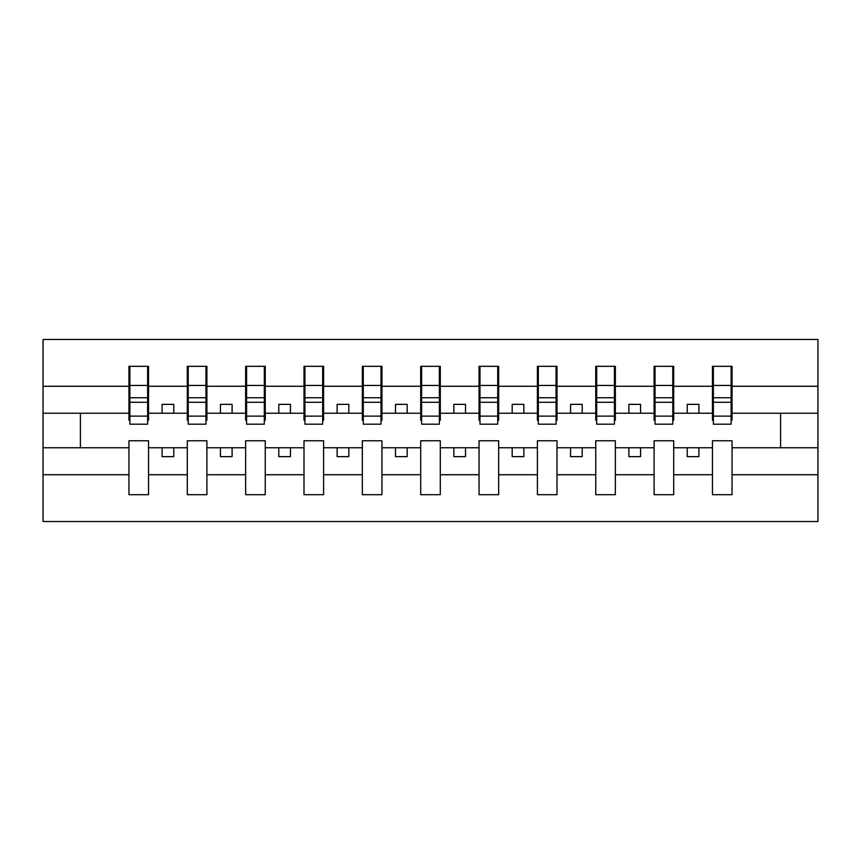 <?xml version="1.0" encoding="UTF-8"?>
<svg xmlns="http://www.w3.org/2000/svg" width="861" height="861" viewBox="0 0 861 861"><rect width="100%" height="100%" fill="white"/><g stroke="black" fill="none" stroke-linecap="round" stroke-linejoin="round"><path stroke-width="1.29" d="M712.456 474.734L673.711 474.734L673.711 440.767L654.102 440.767L654.102 474.734L615.357 474.734L615.357 440.767L595.747 440.767L595.747 474.734L557.002 474.734L557.002 440.767L537.404 440.767L537.404 474.734L498.659 474.734L498.659 440.767L479.05 440.767L479.05 474.734L440.305 474.734L440.305 440.767L420.695 440.767L420.695 474.734L381.95 474.734L381.95 440.767L362.341 440.767L362.341 474.734L323.596 474.734L323.596 440.767L303.998 440.767L303.998 474.734L265.253 474.734L265.253 440.767L245.643 440.767L245.643 474.734L206.898 474.734L206.898 440.767L187.289 440.767L187.289 474.734L148.544 474.734L148.544 440.767L128.946 440.767L128.946 474.734L43.05 474.734L43.05 521.529L817.95 521.529L817.95 474.734L732.054 474.734L732.054 494.688L712.456 494.688L712.456 447.774L687.239 447.774L687.239 456.642L698.917 456.642L698.917 447.774M732.054 474.734L732.054 440.767L712.456 440.767L712.456 447.774M654.102 474.734L654.102 494.688L673.711 494.688L673.711 474.734M595.747 474.734L595.747 494.688L615.357 494.688L615.357 474.734M537.404 474.734L537.404 494.688L557.002 494.688L557.002 474.734M479.05 474.734L479.05 494.688L498.659 494.688L498.659 474.734M420.695 474.734L420.695 494.688L440.305 494.688L440.305 474.734M362.341 474.734L362.341 494.688L381.95 494.688L381.95 474.734M303.998 474.734L303.998 494.688L323.596 494.688L323.596 474.734M245.643 474.734L245.643 494.688L265.253 494.688L265.253 474.734M187.289 474.734L187.289 494.688L206.898 494.688L206.898 474.734M713.382 416.132L731.129 416.132L731.129 424.193L713.382 424.193L713.382 366.312L712.456 366.312L712.456 386.266L673.711 386.266L673.711 420.233L672.775 420.233M713.382 420.233L712.456 420.233L712.456 386.266M655.038 416.132L672.775 416.132L672.775 424.193L655.038 424.193L655.038 366.312L654.102 366.312L654.102 386.266L615.357 386.266L615.357 420.233L614.42 420.233M655.038 420.233L654.102 420.233L654.102 386.266M596.684 416.132L614.42 416.132L614.42 424.193L596.684 424.193L596.684 366.312L595.747 366.312L595.747 386.266L557.002 386.266L557.002 420.233L556.066 420.233M596.684 420.233L595.747 420.233L595.747 386.266M538.329 416.132L556.066 416.132L556.066 424.193L538.329 424.193L538.329 366.312L537.404 366.312L537.404 386.266L498.659 386.266L498.659 420.233L497.723 420.233M538.329 420.233L537.404 420.233L537.404 386.266M479.986 416.132L497.723 416.132L497.723 424.193L479.986 424.193L479.986 366.312L479.05 366.312L479.05 386.266L440.305 386.266L440.305 420.233L439.368 420.233M479.986 420.233L479.05 420.233L479.05 386.266M421.632 416.132L439.368 416.132L439.368 424.193L421.632 424.193L421.632 366.312L420.695 366.312L420.695 386.266L381.95 386.266L381.95 420.233L381.014 420.233M421.632 420.233L420.695 420.233L420.695 386.266M363.277 416.132L381.014 416.132L381.014 424.193L363.277 424.193L363.277 366.312L362.341 366.312L362.341 386.266L323.596 386.266L323.596 420.233L322.671 420.233M363.277 420.233L362.341 420.233L362.341 386.266M304.934 416.132L322.671 416.132L322.671 424.193L304.934 424.193L304.934 366.312L303.998 366.312L303.998 386.266L265.253 386.266L265.253 420.233L264.316 420.233M304.934 420.233L303.998 420.233L303.998 386.266M246.58 416.132L264.316 416.132L264.316 424.193L246.58 424.193L246.58 366.312L245.643 366.312L245.643 386.266L206.898 386.266L206.898 420.233L205.962 420.233M246.58 420.233L245.643 420.233L245.643 386.266M188.225 416.132L205.962 416.132L205.962 424.193L188.225 424.193L188.225 366.312L187.289 366.312L187.289 386.266L148.544 386.266L148.544 366.312L147.618 366.312L147.618 424.193L129.871 424.193L129.871 402.281L147.618 402.281M188.225 420.233L187.289 420.233L187.289 386.266M128.946 474.734L128.946 494.688L148.544 494.688L148.544 474.734M129.871 402.281L129.871 366.312L128.946 366.312L128.946 386.266L43.05 386.266L43.05 339.471L817.95 339.471L817.95 386.266L732.054 386.266L732.054 420.233L731.129 420.233M129.871 420.233L128.946 420.233L128.946 386.266M712.456 366.312L732.054 366.312L732.054 386.266M654.102 366.312L673.711 366.312L673.711 386.266M595.747 366.312L615.357 366.312L615.357 386.266M537.404 366.312L557.002 366.312L557.002 386.266M479.05 366.312L498.659 366.312L498.659 386.266M420.695 366.312L440.305 366.312L440.305 386.266M362.341 366.312L381.95 366.312L381.95 386.266M303.998 366.312L323.596 366.312L323.596 386.266M245.643 366.312L265.253 366.312L265.253 386.266M187.289 366.312L206.898 366.312L206.898 386.266M128.946 366.312L148.544 366.312M687.239 447.774L673.711 447.774M712.456 413.226L698.917 413.226L698.917 404.358L687.239 404.358L687.239 413.226L673.711 413.226M687.239 413.226L698.917 413.226M640.562 456.642L640.562 447.774L628.896 447.774L628.896 456.642L640.562 456.642M628.896 447.774L615.357 447.774M654.102 447.774L640.562 447.774M654.102 413.226L640.562 413.226L640.562 404.358L628.896 404.358L628.896 413.226L615.357 413.226M628.896 413.226L640.562 413.226M582.208 456.642L582.208 447.774L570.542 447.774L570.542 456.642L582.208 456.642M570.542 447.774L557.002 447.774M595.747 447.774L582.208 447.774M595.747 413.226L582.208 413.226L582.208 404.358L570.542 404.358L570.542 413.226L557.002 413.226M570.542 413.226L582.208 413.226M523.865 456.642L523.865 447.774L512.187 447.774L512.187 456.642L523.865 456.642M512.187 447.774L498.659 447.774M537.404 447.774L523.865 447.774M537.404 413.226L523.865 413.226L523.865 404.358L512.187 404.358L512.187 413.226L498.659 413.226M512.187 413.226L523.865 413.226M465.51 456.642L465.51 447.774L453.844 447.774L453.844 456.642L465.51 456.642M453.844 447.774L440.305 447.774M479.05 447.774L465.51 447.774M479.05 413.226L465.51 413.226L465.51 404.358L453.844 404.358L453.844 413.226L440.305 413.226M453.844 413.226L465.51 413.226M407.156 456.642L407.156 447.774L395.49 447.774L395.49 456.642L407.156 456.642M395.49 447.774L381.95 447.774M420.695 447.774L407.156 447.774M420.695 413.226L407.156 413.226L407.156 404.358L395.49 404.358L395.49 413.226L381.95 413.226M395.49 413.226L407.156 413.226M348.813 456.642L348.813 447.774L337.135 447.774L337.135 456.642L348.813 456.642M337.135 447.774L323.596 447.774M362.341 447.774L348.813 447.774M362.341 413.226L348.813 413.226L348.813 404.358L337.135 404.358L337.135 413.226L323.596 413.226M337.135 413.226L348.813 413.226M290.458 456.642L290.458 447.774L278.792 447.774L278.792 456.642L290.458 456.642M278.792 447.774L265.253 447.774M303.998 447.774L290.458 447.774M303.998 413.226L290.458 413.226L290.458 404.358L278.792 404.358L278.792 413.226L265.253 413.226M278.792 413.226L290.458 413.226M232.104 456.642L232.104 447.774L220.438 447.774L220.438 456.642L232.104 456.642M220.438 447.774L206.898 447.774M245.643 447.774L232.104 447.774M245.643 413.226L232.104 413.226L232.104 404.358L220.438 404.358L220.438 413.226L206.898 413.226M220.438 413.226L232.104 413.226M173.761 456.642L173.761 447.774L162.083 447.774L162.083 456.642L173.761 456.642M162.083 447.774L148.544 447.774M187.289 447.774L173.761 447.774M187.289 413.226L173.761 413.226L173.761 404.358L162.083 404.358L162.083 413.226L148.544 413.226L148.544 386.266M162.083 413.226L173.761 413.226M148.544 413.226L148.544 420.233L147.618 420.233M128.946 447.774L43.05 447.774L43.05 386.266M43.05 474.734L43.05 447.774M128.946 413.226L43.05 413.226M817.95 474.734L817.95 386.266M80.396 447.774L80.396 413.226M817.95 413.226L780.604 413.226L780.604 447.774L732.054 447.774M817.95 447.774L780.604 447.774M780.604 413.226L732.054 413.226M147.618 377.979L148.544 377.979M128.946 377.979L129.871 377.979M129.871 397.728L147.618 397.728M206.898 366.312L205.962 366.312L205.962 416.132M205.962 377.979L206.898 377.979M187.289 377.979L188.225 377.979M188.225 402.281L205.962 402.281M188.225 397.728L205.962 397.728M265.253 366.312L264.316 366.312L264.316 416.132M264.316 377.979L265.253 377.979M245.643 377.979L246.58 377.979M246.58 402.281L264.316 402.281M246.58 397.728L264.316 397.728M323.596 366.312L322.671 366.312L322.671 416.132M322.671 377.979L323.596 377.979M303.998 377.979L304.934 377.979M304.934 402.281L322.671 402.281M304.934 397.728L322.671 397.728M381.95 366.312L381.014 366.312L381.014 416.132M381.014 377.979L381.95 377.979M362.341 377.979L363.277 377.979M363.277 402.281L381.014 402.281M363.277 397.728L381.014 397.728M440.305 366.312L439.368 366.312L439.368 416.132M439.368 377.979L440.305 377.979M420.695 377.979L421.632 377.979M421.632 402.281L439.368 402.281M421.632 397.728L439.368 397.728M498.659 366.312L497.723 366.312L497.723 416.132M497.723 377.979L498.659 377.979M479.05 377.979L479.986 377.979M479.986 402.281L497.723 402.281M479.986 397.728L497.723 397.728M557.002 366.312L556.066 366.312L556.066 416.132M556.066 377.979L557.002 377.979M537.404 377.979L538.329 377.979M538.329 402.281L556.066 402.281M538.329 397.728L556.066 397.728M615.357 366.312L614.42 366.312L614.42 416.132M614.42 377.979L615.357 377.979M595.747 377.979L596.684 377.979M596.684 402.281L614.42 402.281M596.684 397.728L614.42 397.728M673.711 366.312L672.775 366.312L672.775 416.132M672.775 377.979L673.711 377.979M654.102 377.979L655.038 377.979M655.038 402.281L672.775 402.281M655.038 397.728L672.775 397.728M732.054 366.312L731.129 366.312L731.129 416.132M731.129 377.979L732.054 377.979M712.456 377.979L713.382 377.979M713.382 402.281L731.129 402.281M713.382 397.728L731.129 397.728M129.871 416.132L147.618 416.132M129.871 385.448L147.618 385.448M188.225 385.448L205.962 385.448M246.58 385.448L264.316 385.448M304.934 385.448L322.671 385.448M363.277 385.448L381.014 385.448M421.632 385.448L439.368 385.448M479.986 385.448L497.723 385.448M538.329 385.448L556.066 385.448M596.684 385.448L614.42 385.448M655.038 385.448L672.775 385.448M713.382 385.448L731.129 385.448"/></g></svg>
